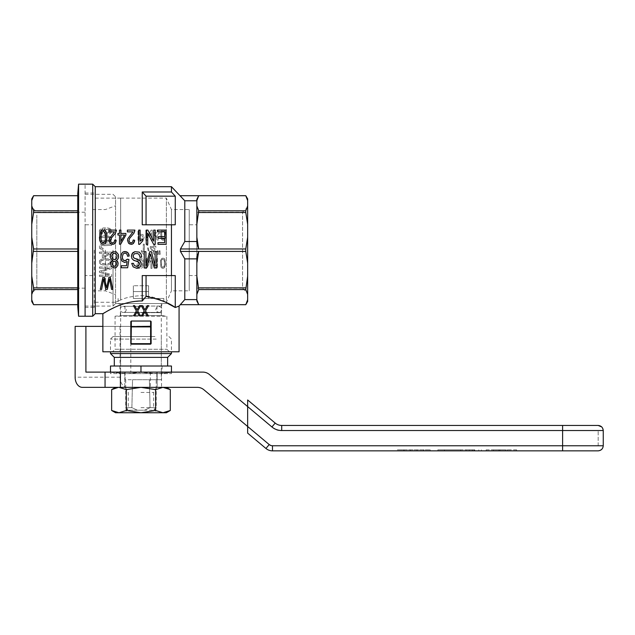 <?xml version="1.0" encoding="UTF-8"?>
<svg xmlns="http://www.w3.org/2000/svg" width="635" height="635" viewBox="0 0 635 635"><rect width="100%" height="100%" fill="white"/><g stroke="black" fill="none" stroke-linecap="round" stroke-linejoin="round"><path stroke-width="0.48" stroke-dasharray="3.17 2.38" d="M151.511 373.634L119.888 373.634L151.511 373.634M151.511 366.014L119.888 366.014L151.511 366.014M110.49 373.634L110.49 372.396L110.49 373.634L123.571 373.634L110.49 373.634M110.49 372.11L123.571 373.634L154.051 373.634L140.97 372.396L127.889 373.634L110.49 372.396L110.49 366.014L140.97 366.014L140.97 372.396L158.369 373.634L127.889 373.634L140.97 372.11L156.829 372.11L125.111 372.11L125.111 379.73L132.548 379.73L125.111 379.73L125.111 372.11L140.97 372.11M151.13 366.014L120.65 366.014L151.13 366.014M151.13 336.55L120.65 336.55L151.13 336.55M154.94 336.55L113.03 336.55L154.94 336.55M156.21 339.09L110.49 339.09L156.21 339.09M158.369 373.634L171.45 373.634L158.369 373.634L171.45 372.396L158.369 373.634M171.45 373.634L171.45 372.396L171.45 373.634M140.97 366.014L171.45 366.014L171.45 372.11M110.49 353.568L171.45 353.568M154.305 366.014L114.3 366.014L154.305 366.014M114.3 357.378L167.64 357.378M156.829 379.73L149.392 379.73L161.29 379.73L156.829 379.73L156.829 372.11L156.829 379.73M149.392 379.73L156.21 379.73L149.392 379.73A9379.347 9378.045 180 0 1 149.455 382.27L149.455 382.27A9379.347 9378.045 180 0 0 149.392 379.73L132.548 379.73A9379.371 9378.069 180 0 0 132.485 382.27L131.882 407.67L137.414 410.21L144.526 410.21L150.058 407.67L149.455 382.27L150.058 407.67L144.526 410.21L153.67 410.21L137.414 410.21L131.882 407.67L132.485 382.27A9379.371 9378.069 180 0 1 132.548 379.73L149.392 379.73M140.97 312.674L161.29 312.674L140.97 312.674M140.97 306.07L161.544 306.062L140.97 306.062M117.856 303.522L163.83 303.53L115.57 303.53L115.57 196.85L115.57 303.53L166.37 303.53L117.856 303.522C119.396 303.673 120.245 304.514 120.396 306.062L120.396 315.571L161.544 315.571L120.396 315.571L115.062 316.23L166.878 316.23L115.062 316.23L115.062 349.25L166.878 349.25L115.062 349.25L112.522 351.79L169.418 351.79L112.522 351.79M140.97 298.45L163.83 298.45L140.97 298.45M148.59 285.75L148.59 291.568L148.59 285.75L133.35 285.75L148.59 285.75M148.59 298.45L148.59 291.568L133.35 291.568L148.59 291.568L148.59 298.45L133.35 298.45L133.35 285.75L133.35 298.45L148.59 298.45M150.058 407.67L156.21 407.67L150.058 407.67M131.882 407.67L125.73 407.67L131.882 407.67M137.414 410.21L128.27 410.21L137.414 410.21M125.111 372.11L156.829 372.11L125.111 372.11M118.975 387.35L140.97 387.35L115.57 387.35L118.975 387.35L126.301 389.62L140.97 387.35L162.965 387.35L125.333 387.35L140.97 387.35L155.638 389.62L162.965 387.35L166.37 387.35L162.965 387.35M111.641 389.62L113.427 388.691M113.467 388.668L114.316 388.302M114.387 388.279L115.268 387.961M115.316 387.945L116.451 387.636M164.87 387.517L166.084 387.787M168.839 388.842L170.299 389.62M155.638 389.62L155.638 410.48L140.97 412.75L126.301 410.48L126.301 389.62M140.97 407.67L153.67 407.67L140.97 407.67M140.97 392.43L153.67 392.43L140.97 392.43M115.57 412.75L166.37 412.75M162.965 412.75L155.638 410.48M170.299 410.48L168.513 411.409M166.084 412.313L164.83 412.591M116.983 412.567L115.316 412.155M115.268 412.139L114.387 411.821M114.316 411.797L113.467 411.432M113.427 411.409L111.641 410.48M126.301 410.48L118.975 412.75M85.09 316.23L85.09 184.15L85.09 316.23M78.581 316.23L78.581 184.15M77.764 251.404L77.764 210.804L77.764 287.861L77.764 251.404L33.607 251.404L31.75 237.196L31.75 263.184L33.607 251.404M77.764 304.689L77.764 289.576L77.764 304.673L33.607 304.673L31.75 299.791L31.75 294.449L33.607 289.576L31.75 276.074L31.75 294.449M33.607 287.861L77.764 287.861L77.764 289.576L33.607 289.576M31.75 299.791L31.75 301.466M31.75 276.074L31.75 263.184M33.607 210.804L31.75 205.93L31.75 224.306L33.607 210.804L77.764 210.804L77.764 195.707L33.607 195.691L32.091 199.239M33.607 212.519L77.764 212.519M31.75 205.93L32.091 199.263M77.764 195.691L77.764 210.804M92.71 184.15L92.71 316.23M92.71 224.79L92.71 275.59L92.71 224.79L85.09 224.79L85.09 275.59L85.09 224.79M113.03 250.19L113.03 306.07L113.03 250.19M105.41 250.19L105.41 290.83L105.41 250.19M77.764 306.856L77.764 193.524M36.83 215.106L36.83 288.163L36.83 215.106M77.764 289.576L77.764 287.861M77.764 248.976L33.607 248.976M31.75 237.196L31.75 224.306M31.75 198.914L31.75 200.589M31.75 210.415L31.75 293.243L31.75 210.415M140.97 295.672C154.773 295.656 166.513 302.538 166.37 302.284C166.513 302.538 154.773 295.656 140.97 295.672C132.461 296.132 125.69 297.577 120.65 300.006C125.69 297.577 132.461 296.132 140.97 295.672M120.65 300.006L120.65 198.096L120.65 300.006C113.935 302.959 113.935 302.959 120.65 299.982C113.935 302.959 113.935 302.959 120.65 299.982L120.65 198.12L120.65 299.982M164.092 303.522L166.37 303.53L166.37 198.096L166.37 302.284L171.45 290.83L171.45 209.55L171.45 290.83L189.23 290.83L189.23 209.55L189.23 290.83M94.234 250.19L94.234 307.34L94.234 250.19M137.104 258.223L137.104 268.391L137.104 258.223L140.716 258.223L137.104 258.223M141.319 258.342L140.716 258.223L141.319 258.342M142.335 258.85L141.883 258.532L142.335 258.85M143.05 259.802L143.351 260.429L143.05 259.802M143.605 261.255L143.764 262.199L143.605 261.255M143.859 263.334L143.764 264.604L143.859 263.334M143.51 265.74L143.764 264.604L143.51 265.74M142.542 267.51L143.097 266.684L142.542 267.51M141.375 268.2L141.986 267.883L141.375 268.2M139.898 268.391L137.104 268.391L139.898 268.391M140.613 259.421L141.573 259.739L142.542 261.382L142.335 265.803L141.319 266.938L138.176 267.192L141.319 266.938L142.335 265.803L142.796 263.334L142.288 260.62L141.168 259.548L138.176 259.421L138.176 267.192L138.176 259.421L140.613 259.421M119.531 305.332L131.413 301.879L142.24 301.006L142.24 275.59L171.45 275.59L171.45 224.79L142.24 224.79L146.05 224.79L142.24 224.79L142.24 191.992L171.45 191.992L171.45 186.69M180.451 195.691L198.707 195.707L196.85 199.334L196.85 243.642L198.707 248.976L196.85 237.196L196.85 224.306L198.707 212.519L245.793 212.519L247.65 224.306L247.65 237.196L245.793 248.976L180.451 248.976L184.785 241.506L184.785 200.779L180.451 195.707M180.451 248.976L180.451 251.404L184.785 258.874L184.785 299.601L180.451 304.689L245.793 304.689L247.309 301.141M171.45 275.59L175.26 275.59L175.292 307.507M171.45 191.992L175.26 196.175L175.26 224.79L171.45 224.79M146.05 224.79L175.26 224.79L146.05 224.79L146.05 196.175L175.26 196.175M196.85 299.601L196.85 258.874L196.85 299.601L184.785 299.601M101.402 237.538L107.926 237.117L109.442 237.538L110.427 238.943L109.514 240.284L107.926 240.768L102.846 240.768L100.719 239.736L100.719 238.212L101.402 237.538L107.926 237.117L110.125 238.212L110.196 239.736L109.514 240.284L102.846 240.768L100.719 239.736L100.719 238.212L101.402 237.538M162.25 267.192L161.385 265.295L161.385 261.064L161.742 259.858L162.909 259.104L164.084 259.858L164.433 261.064L164.433 265.295L163.52 267.129L162.25 267.192L161.798 266.621L161.385 261.064L162.25 259.294L164.084 259.858L164.592 263.207L164.084 266.557L162.25 267.192M100.719 261.191L102.846 260.096L107.926 260.096L109.442 260.525L110.427 261.922L109.514 263.263L107.926 263.755L102.846 263.755L100.719 262.715L100.719 261.191L101.402 260.525L107.926 260.096L110.125 261.191L110.196 262.715L109.514 263.263L105.418 263.874L101.402 263.327L100.719 262.715L100.719 261.191M142.486 238.728L139.081 239.109L142.486 238.728M139.081 239.109L139.081 235.442L142.581 235.887L142.788 238.347L142.581 235.887L139.081 235.442L139.081 239.109M103.68 253.325L109.061 253.325L103.68 256.437L103.68 253.325L103.68 256.437L109.061 253.325L103.68 253.325M162.044 238.538L161.631 232.974L161.988 231.775L163.155 231.021L164.33 231.775L164.679 232.974L164.679 237.212L163.766 239.046L162.496 239.109L162.044 238.538L161.631 232.974L162.496 231.203L164.33 231.775L164.838 235.125L164.33 238.474L163.155 239.292L162.044 238.538M157.115 238.157L157.115 233.672L154.519 233.672L157.115 233.672L157.115 238.157L154.519 233.672L157.115 238.157M109.593 232.418L106.41 232.847L105.045 231.807L105.045 230.283L107.617 229.068L109.664 229.616L110.427 231.021L110.196 231.807L108.609 232.847L106.41 232.847L104.894 231.021L105.577 229.616L108.76 229.251L109.664 229.616L110.427 231.021L109.593 232.418M95.25 186.69L95.25 313.69M107.259 311.158L107.656 310.944M107.918 310.801L108.339 310.571M113.76 307.816L115.086 307.205M115.237 307.134L116.84 306.427M116.999 306.364L117.427 306.181M117.737 306.046L118.697 305.657M118.928 305.562L119.42 305.372M150.249 247.682L150.249 246.539L153.805 246.539L153.805 244.142L154.821 244.142L153.805 244.142L153.805 246.539L150.249 246.539L150.249 247.682L154.003 254.254L154.821 254.254L154.821 247.682L155.932 247.682L155.932 246.539L154.821 246.539L155.932 246.539L155.932 247.682L154.821 247.682L154.821 254.254L154.003 254.254L150.249 247.682M154.821 246.539L154.821 244.142L154.821 246.539M146.693 243.951L147.455 243.951L146.693 243.951L149.027 254.437L149.789 254.437L147.455 243.951L149.789 254.437L149.027 254.437L146.693 243.951M144.304 254.317L144.304 244.142L143.288 244.142L144.304 244.142L144.304 254.317L143.645 254.317L144.304 254.317M143.288 252.039L143.288 244.142L143.288 252.039L141.303 250.523L141.303 251.722L141.303 250.523L143.288 252.039M141.303 251.722L143.645 254.317L141.303 251.722M157.202 254.317L158.274 254.317L158.02 250.714L157.456 250.714L158.02 250.714L158.274 254.317L157.202 254.317L157.202 252.611L157.202 254.317M157.456 250.714L157.202 252.611L157.456 250.714M108.99 277.185L110.268 277.185L112.824 289.393L111.546 289.393L109.657 278.852L107.339 289.393L105.759 289.393L103.624 278.852L101.608 289.393L100.266 289.393L102.949 277.185L104.291 277.185M159.139 254.317L160.203 254.317L159.949 250.714L159.393 250.714L159.949 250.714L160.203 254.317L159.139 254.317L159.139 252.611L159.139 254.317M159.393 250.714L159.139 252.611L159.393 250.714M129.175 256.048L127.548 256.246L126.738 253.825L125.111 253.119L123.079 254.127L122.269 257.056M128.937 259.485L127.635 267.772M126.492 265.755L121.293 265.755L121.293 267.772M127.143 261.509L124.706 262.517L123.158 262.112L120.968 259.286L120.642 257.262M150.82 258.223L151.987 258.223L150.82 258.223L146.653 266.121L146.653 258.223L145.59 258.223L146.653 258.223L146.653 266.121L150.82 258.223M145.59 268.391L145.59 258.223L145.59 268.391L146.709 268.391L150.924 260.429L150.924 268.391L150.924 260.429L146.709 268.391L145.59 268.391M150.924 268.391L151.987 268.391L151.987 258.223L151.987 268.391L150.924 268.391M112.593 260.493L110.807 258.882L110.157 256.349M118.61 256.453L118.039 258.977L116.253 260.493M118.126 263.731L117.15 266.763L114.467 267.978L111.704 266.66L110.649 263.731M103.68 252.111L111.562 252.111L103.68 252.111L103.68 250.769L103.68 252.111M102.314 250.769L103.68 250.769L102.314 250.769L102.314 252.111L102.314 250.769M99.433 252.111L102.314 252.111L99.433 252.111L99.433 253.325L99.433 252.111M99.433 253.325L102.314 253.325L99.433 253.325M102.314 257.596L102.314 253.325L102.314 257.596L103.68 257.596L111.562 253.087L111.562 252.111L111.562 253.087L103.68 257.596L102.314 257.596M99.433 275.153L109.815 275.153L99.433 275.153L99.433 276.431L99.433 275.153M99.433 276.431L111.641 276.431L111.641 274.542L101.179 271.677L111.641 268.692L111.641 266.986L111.641 268.692L101.179 271.677L111.641 274.542L111.641 276.431L99.433 276.431M99.433 266.986L111.641 266.986L99.433 266.986L99.433 268.264L99.433 266.986M99.433 268.264L109.664 268.264L99.433 271.193L99.433 272.351L99.433 271.193L109.664 268.264L99.433 268.264M99.433 272.351L109.815 275.153L99.433 272.351M99.433 260.945L99.584 263.207L102.465 264.914L108.831 264.787L110.879 263.755L111.641 261.922L110.657 259.977L108.299 258.937L101.933 259.056L99.965 260.159L99.282 261.922L100.497 264.176L102.465 264.914L107.315 265.033L109.974 264.358L111.411 262.961L111.181 260.525L108.299 258.937L105.418 258.691L101.933 259.056L99.433 260.945M160.425 260.747L160.877 267.002L162.052 268.2L164.084 268.01L165.552 264.541L164.894 259.358L163.727 258.223L161.846 258.342L160.425 260.747L160.877 267.002L162.052 268.2L163.52 268.264L164.536 267.573L165.402 265.613L165.298 260.302L164.386 258.659L162.909 258.096L161.036 259.104L160.425 260.747M141.692 257.056L139.986 257.159L139.009 254.325L137.382 253.524L134.541 253.722L133.08 256.151M141.208 263.731L140.065 266.962L136.652 268.28L133.159 266.867L131.699 263.43M139.502 263.835L138.2 261.81L132.675 259.485L131.374 256.246M155.107 265.549L155.107 251.698L156.813 251.698L156.813 267.978L154.289 267.978L150.471 254.024L146.487 267.978L144.216 267.978L144.216 251.698L145.923 251.698L145.923 265.351M149.82 251.698L151.368 251.698M156.361 266.121L154.376 264.604L154.376 265.803L154.376 264.604L156.361 266.121L156.361 258.223L157.377 258.223L157.377 268.391L157.377 258.223L156.361 258.223L156.361 266.121M154.376 265.803L156.718 268.391L157.377 268.391L156.718 268.391L154.376 265.803M127.532 240.355L128.738 236.99L133.009 231.862L127.389 231.862L127.389 230.092L134.858 230.092L134.858 230.711M128.953 240.53L129.596 242.213L131.088 242.919L132.651 242.126L133.223 239.998L134.644 240.268M99.441 237.077L100.433 231.688L102.068 230.092L103.211 229.918L104.704 230.267L105.839 231.33L106.696 233.632L106.91 237.077M165.648 237.53L165.751 233.482L165.14 231.267L163.973 230.132L162.092 230.259L160.671 232.664L161.123 238.919L162.298 240.117L164.33 239.927L165.798 236.45L165.14 231.267L163.973 230.132L162.092 230.259L160.671 232.664L161.123 238.919L162.298 240.117L163.766 240.181L165.14 238.982L165.648 237.53M142.232 240.181L143.851 238.728L144.105 237.339L143.446 235.125L142.534 234.426L139.081 234.244L142.534 234.426L143.446 235.125L144.105 237.339L143.851 238.728L142.232 240.181M139.081 234.244L139.081 230.132L138.009 230.132L139.081 230.132L139.081 234.244M138.009 240.308L138.009 230.132L138.009 240.308L141.668 240.244L138.009 240.308M145.836 240.308L146.955 240.308L151.17 232.347L151.17 240.308L151.17 232.347L146.955 240.308L145.836 240.308L145.836 230.132L146.899 230.132L146.899 238.03L146.899 230.132L145.836 230.132L145.836 240.308M151.17 240.308L152.233 240.308L152.233 230.132L152.233 240.308L151.17 240.308M151.066 230.132L152.233 230.132L151.066 230.132L146.899 238.03L151.066 230.132M109.037 240.355L110.252 236.99L114.514 231.862L108.902 231.862L108.902 230.092L116.364 230.092L116.364 230.711M110.466 240.53L111.101 242.213L112.593 242.919L114.165 242.126L114.729 239.998L116.149 240.268M111.181 237.538L108.299 235.958L103.449 235.831L99.965 237.172L99.282 238.943L100.497 241.197L102.465 241.927L107.315 242.054L109.974 241.379L111.411 239.974L111.49 238.212L110.045 236.561L107.013 235.775L103.449 235.831L99.965 237.172L99.282 238.943L100.497 241.197L105.418 242.11L108.831 241.808L110.879 240.768L111.641 238.943L111.181 237.538M153.63 244.332L155.194 244.332L155.194 230.092L153.702 230.092L153.702 241.149L147.876 230.092L146.24 230.092L146.24 244.332L147.733 244.332L147.733 233.188M100.036 233.148L102.314 234.005L102.465 232.783L100.949 232.299L100.497 231.259L101.1 229.918L102.997 229.187L105.196 229.005L103.981 230.045L103.6 231.323L103.83 232.481L105.878 234.005L109.141 234.005L110.498 233.331L111.641 231.14L110.958 229.433L109.141 228.211L103.6 227.909L100.798 228.759L99.433 230.346L99.433 232.354L100.949 233.759L102.314 234.005L102.465 232.783L100.949 232.299L100.568 230.775L101.1 229.918L102.997 229.187L105.196 229.005L103.981 230.045L103.6 231.323L103.83 232.481L105.878 234.005L109.141 234.005L111.339 232.354L111.411 230.283L110.196 228.759L107.696 227.909L103.6 227.909L99.965 229.433L99.282 231.323L100.036 233.148M100.187 248.817L102.918 249.428L103.148 248.269L100.798 247.475L101.251 245.769L111.641 245.404L111.641 244.126L103.299 244.126L111.641 244.126L111.641 245.404L101.703 245.586L100.719 246.444L100.798 247.475L103.148 248.269L102.918 249.428L101.33 249.309L99.504 248.023L100.187 248.817M103.299 244.126L100.187 244.856L99.433 246.07L99.504 248.023L99.433 246.07L100.187 244.856L103.299 244.126M158.131 240.244L158.131 233.672L159.25 233.672L159.25 232.537L158.131 232.537L159.25 232.537L159.25 233.672L158.131 233.672L158.131 240.244L157.313 240.244L158.131 240.244M158.131 232.537L158.131 230.132L158.131 232.537M157.115 230.132L158.131 230.132L157.115 230.132L157.115 232.537L157.115 230.132M153.559 232.537L157.115 232.537L153.559 232.537L153.559 233.672L153.559 232.537M153.559 233.672L157.313 240.244L153.559 233.672M142.891 240.705L142.891 239.03L140.121 241.149L140.121 230.092L138.7 230.092L138.7 244.332L139.621 244.332M157.972 242.649L157.972 244.332L166.148 244.332L166.148 230.092L157.686 230.092L157.686 231.775L164.655 231.775L164.655 236.641L158.401 236.641L158.401 238.315L164.655 238.315L164.655 242.649L157.972 242.649M120.634 244.245L119.499 244.245L119.499 235.045L117.927 235.045L117.927 233.45L119.499 233.45L119.499 230.092L120.92 230.092L120.92 233.45L125.897 233.45L125.897 235.045M116.499 263.835L115.927 262.009L114.387 261.302L112.839 262.009L112.268 263.731M196.85 258.874L196.85 256.738L196.85 258.874L184.785 258.874M116.983 256.349L116.332 254.024L114.387 253.119L112.514 254.024L111.784 256.349M100.862 237.077L101.576 241.768L103.211 242.919L104.775 241.856L105.481 237.077M198.707 289.576L196.85 276.074L196.85 294.449L198.707 289.576L245.793 289.576L247.65 294.449L247.309 301.117M247.65 224.306L247.65 205.93L245.793 210.804L198.707 210.804L196.85 205.93L196.85 224.306M247.642 200.541L247.65 205.93M247.65 200.589L247.65 198.914M247.65 301.466L247.65 299.791M247.65 294.449L247.65 276.074L245.793 289.576M196.85 276.074L196.85 263.184L198.707 251.404L245.793 251.404L247.65 263.184L247.65 276.074M247.65 263.184L247.65 237.196M247.65 266.668L247.65 207.137L247.65 266.668M196.85 288.163L196.85 212.217L196.85 288.163L242.57 288.163L242.57 212.217L242.57 288.163L247.65 293.243M196.85 224.79L196.85 275.59L196.85 224.79L189.23 224.79L189.23 275.59L189.23 224.79M196.85 237.196L196.85 199.334L196.85 200.589L198.707 195.707L245.793 195.707L247.086 198.564M247.428 199.668L247.563 200.208M198.707 287.861L245.793 287.861M196.85 241.506L184.785 241.506M198.707 212.519L198.707 210.804M245.793 210.804L245.793 212.519M196.85 294.449L196.85 299.791L198.707 304.673L196.85 301.046L196.85 299.791M196.85 200.589L196.85 205.93M196.85 263.184L196.85 256.738L198.707 251.404L180.451 251.404M245.793 248.976L245.793 251.404M196.85 200.779L184.785 200.779M120.92 235.045L120.92 241.324L124.547 235.045L120.92 235.045M153.805 252.166L151.209 247.682L153.805 247.682L153.805 252.166L153.805 247.682L151.209 247.682L153.805 252.166M142.24 191.992L146.05 196.175M146.05 275.59L175.26 275.59L146.05 275.59L146.05 296.418L155.289 298.315L166.37 302.689M142.24 301.006L146.05 296.418M146.995 315.809L148.312 315.809L145.518 310.944L148.622 305.641L147.352 305.641M102.87 351.79L179.07 351.79M151.13 343.662L151.13 321.524L150.622 321.032L131.318 321.032L130.81 321.524L130.81 343.662L130.81 321.524L130.81 343.662L131.318 344.17L150.622 344.17L151.13 343.662L151.13 321.524L151.13 343.662L150.622 344.17L131.318 344.17L130.81 343.662L131.318 344.17L150.622 344.17L151.13 343.662M144.859 312.023L142.629 315.809L141.407 315.809M141.2 305.641L142.47 305.641L144.859 309.809M137.041 309.809L139.525 305.641L140.795 305.641M137.041 312.023L139.168 315.809L140.494 315.809M134.652 305.641L133.382 305.641L136.374 310.944L133.58 315.809L134.803 315.809M131.318 343.662L150.622 343.662L150.622 326.898L131.318 326.898L131.064 343.916M150.622 326.898L150.622 326.279L131.318 326.279L130.81 326.795M150.622 326.279L150.622 321.032M131.318 326.279L131.318 321.032M102.87 326.39L130.81 326.39L130.81 372.11L202.851 372.11A10.16 10.16 0 0 1 209.383 374.483L273.344 428.157L247.65 406.598L247.65 399.963M275.193 423.077L271.923 426.966A15.24 15.24 0 0 0 281.718 430.53L598.17 430.53L279.876 430.53L562.61 430.53L562.61 445.77L598.17 445.77L274.328 445.77A10.16 10.16 0 0 1 267.795 443.397L247.65 426.49L247.65 433.118M279.876 430.53A10.16 10.16 0 0 1 273.344 428.157A10.16 10.16 0 0 0 279.876 430.53M603.25 445.77L274.328 445.77A10.16 10.16 0 0 1 267.795 443.397L203.835 389.723A10.16 10.16 0 0 0 197.31 387.35L82.32 387.35M150.312 372.11L150.312 387.35M124.785 372.11L124.785 387.35L120.396 387.35L161.544 387.35L157.155 387.35L157.155 372.11L157.155 387.35L124.785 387.35L124.785 372.11L120.396 372.11L161.544 372.11L124.785 372.11M127.214 387.35A10.16 7.183 -90 0 1 120.031 377.19L120.031 326.39L130.81 326.39M120.031 326.39L75.136 326.39M130.81 372.11L85.908 372.11M469.392 449.834L469.392 450.85L466.122 450.85L466.122 449.834L474.416 449.834L474.416 450.85L481.417 450.85L437.84 450.85L474.813 450.85L474.813 449.834L466.122 449.834L466.122 450.85L472.726 450.85L472.726 449.834L472.726 450.85M437.84 450.85L460.7 450.85L437.84 450.85L437.84 449.834L437.84 450.85L437.84 449.834L460.7 449.834L460.7 450.85L460.7 449.834L437.84 449.834L437.84 450.85M404.312 449.834L430.22 449.834L397.2 449.834L404.312 449.834L404.312 450.85L430.22 450.85L397.2 450.85L397.2 449.834L397.2 450.85M562.61 425.45L562.61 450.85L272.478 450.85L272.478 445.77A5.08 5.08 0 0 1 269.208 444.579L247.65 426.49L269.208 444.579L247.65 426.49L247.65 406.598L247.65 426.49L247.65 406.598L271.923 426.966A15.24 15.24 0 0 0 281.718 430.53L281.718 425.45M505.539 450.85L486.156 450.85L507.262 450.85L507.262 449.834L498.935 449.834L498.935 450.85L505.539 450.85L505.539 449.834L516.636 449.834L516.636 450.85M271.923 426.966L247.65 406.598L271.923 426.966A15.24 15.24 0 0 0 281.718 430.53L603.25 430.53L601.774 426.95M272.478 445.77A5.08 5.08 0 0 1 269.208 444.579A5.08 5.08 0 0 0 272.478 445.77L562.61 445.77L562.61 430.53L281.718 430.53M403.804 449.834L403.804 450.85L403.804 449.834M430.22 449.834L430.22 450.85L430.22 449.834M423.616 449.834L423.616 450.85L423.616 449.834M417.012 449.834L417.012 450.85L417.012 449.834M410.408 449.834L410.408 450.85L410.408 449.834M474.416 449.834L437.84 449.834L460.7 449.834L460.7 450.85L460.7 449.834L444.444 449.834L444.444 450.85L444.444 449.834L474.813 449.834M516.636 449.834L486.156 449.834L486.156 450.85M486.156 449.834L493.371 449.834L493.371 450.85M493.371 449.834L499.975 449.834L499.975 450.85M499.975 449.834L495.538 449.834L495.538 450.85M495.538 449.834L507.262 449.834M498.935 449.834L505.539 449.834M120.031 377.19L75.136 377.19M265.946 448.477L269.208 444.579M472.369 449.834L472.369 450.85L472.369 449.834M478.766 449.834L478.766 450.85M474.099 449.834L474.099 450.85M119.888 366.014L119.888 373.634M162.052 366.014L162.052 373.634M120.65 336.55L120.65 366.014M161.29 336.55L161.29 366.014M113.03 336.55L110.49 339.09L110.49 351.79M168.91 336.55L171.45 339.09L171.45 351.79M120.65 312.674L120.65 379.73M161.29 312.674L161.29 379.73M124.968 306.07L124.968 312.674M156.972 306.07L156.972 312.674M120.65 303.53L120.65 306.07M161.29 303.53L161.29 306.07M118.11 298.45L118.11 303.53M163.83 298.45L163.83 303.53M153.67 410.21L156.21 407.67L156.21 379.73M125.73 379.73L125.73 407.67L128.27 410.21M140.97 306.324L123.19 306.324C127.492 307.134 126.976 312.515 123.19 312.42L158.75 312.42C154.821 310.555 154.821 308.523 158.75 306.324C161.147 307.173 162.163 308.189 161.798 309.372C161.012 311.721 159.996 312.737 158.75 312.42L123.19 312.42C121.341 312.237 120.325 311.221 120.142 309.372C120.063 307.8 121.079 306.784 123.19 306.324L140.97 306.324M125.333 387.35L128.27 392.43L128.27 407.67L125.333 412.75M156.607 387.35L153.67 392.43L153.67 407.67L156.607 412.75M85.09 306.07L113.03 306.07L115.57 303.53L115.57 302.26L94.234 302.26M85.09 194.31L113.03 194.31L115.57 196.85M92.71 290.83L105.41 290.83L115.57 294.64M92.71 209.55L105.41 209.55L115.57 205.74M92.71 275.59L85.09 275.59M85.09 212.217L36.83 212.217L31.75 207.137M85.09 288.163L36.83 288.163L31.75 293.243M120.65 198.096L166.37 198.096L171.45 209.55L189.23 209.55M85.09 307.34L94.234 307.34M85.09 193.04L94.234 193.04M120.65 198.12L94.234 198.12M196.85 212.217L242.57 212.217L247.65 207.137M189.23 275.59L196.85 275.59M117.848 303.522L115.57 303.53M169.418 351.79L166.878 349.25L166.878 316.23L161.544 315.571L161.544 306.062C161.695 304.514 162.544 303.673 164.084 303.522M598.17 445.77L598.17 430.53L598.17 445.77M120.396 372.11L120.396 387.35M161.544 372.11L161.544 387.35M481.417 449.834L481.417 450.85"/><path stroke-width="0.95" d="M171.45 372.11L171.45 366.014L110.49 366.014L110.49 372.11M171.45 351.79L171.45 353.568L110.49 353.568L110.49 351.79M140.97 366.014L140.97 372.11M167.64 366.014L167.64 357.378L114.3 357.378L114.3 366.014M118.372 387.366L111.641 389.62L111.641 410.48L118.975 412.75L115.57 412.75L111.641 410.48M116.451 387.636L117.07 387.517M117.245 387.485L118.261 387.374M170.299 410.48L166.37 412.75L140.97 412.75L155.638 410.48L162.965 412.75L170.299 410.48L170.299 389.62L162.965 387.35L155.638 389.62L140.97 387.35L126.301 389.62L118.975 387.35M162.965 387.35L163.568 387.366M163.679 387.374L164.87 387.517M166.084 387.787L168.839 388.842M155.638 410.48L155.638 389.62M140.97 412.75L118.975 412.75L126.301 410.48L140.97 412.75M168.513 411.409L166.084 412.313M164.83 412.591L163.679 412.726M163.568 412.734L162.965 412.75M118.975 412.75L118.372 412.734M118.261 412.726L117.245 412.615M126.301 389.62L126.301 410.48M85.09 250.19L85.09 316.23L85.09 250.19M78.581 316.23L77.764 306.856L77.764 193.524L78.581 184.15L78.581 316.23L92.71 316.23L92.71 184.15L95.25 186.69L171.45 186.69L171.45 191.992L175.26 196.175L175.26 224.79L171.45 224.79L171.45 275.59L175.26 275.59L175.26 307.523C169.243 302.966 159.512 299.268 146.05 296.418L142.24 301.006L140.97 300.99C120.086 301.188 102.854 314.222 102.87 313.69C102.838 314.23 120.071 301.188 140.97 300.99M77.764 212.519L33.607 212.519L31.75 224.306L31.75 237.196L33.607 248.976L77.764 248.976M31.75 224.306L31.75 205.93L33.607 210.804L33.607 212.519M33.607 210.804L77.764 210.804M33.607 248.976L31.75 263.184L31.75 237.196M31.75 263.184L31.75 276.074L33.607 287.861L77.764 287.861M33.607 251.404L77.764 251.404M33.607 287.861L33.607 289.576L31.75 294.449L31.75 276.074M33.607 304.673L77.764 304.673L33.607 304.689L31.75 299.791L31.75 301.466L33.607 304.689M31.75 200.589L31.75 198.914L33.607 195.691L31.75 200.589L31.75 205.93M31.75 294.449L31.75 299.791M77.764 289.576L33.607 289.576M33.607 195.707L77.764 195.707L33.607 195.691M196.85 299.601L184.785 299.601L179.07 306.07L175.26 307.523L166.37 302.689M184.785 299.601L184.785 258.874L180.451 251.404L180.451 248.976L184.785 241.506L184.785 200.779L171.45 186.69M175.292 307.507L176.292 307.086M177.863 306.475L178.483 306.26M196.85 299.791L198.707 304.673L180.451 304.673L245.793 304.689L247.65 299.791L247.65 294.449L245.793 289.576L198.707 289.576L196.85 294.449L196.85 301.046L198.707 304.673L245.793 304.673L247.65 301.466L247.65 299.799M146.05 224.79L146.05 196.175L175.26 196.175M127.635 267.772L121.293 267.772L127.635 267.772L128.937 259.485L127.31 259.183L128.937 259.485M146.05 196.175L142.24 191.992L142.24 224.79L171.45 224.79M179.07 306.07L179.07 351.79L102.87 351.79L102.87 313.69L95.25 313.69L95.25 186.69M142.24 191.992L171.45 191.992M102.87 313.69L104.878 312.507M106.743 311.444L107.259 311.158M108.339 310.571L109.371 310.015M109.712 309.84L111.816 308.761M112.046 308.65L113.562 307.911M171.45 275.59L142.24 275.59L142.24 301.006M104.291 277.185L106.609 287.877L108.99 277.185L106.609 287.877L104.291 277.185L102.949 277.185L100.266 289.393L101.608 289.393L103.624 278.852L105.759 289.393L107.339 289.393L109.657 278.852L111.546 289.393L112.824 289.393L110.268 277.185L108.99 277.185M121.293 267.772L121.293 265.755L126.492 265.755L127.143 261.509L124.706 262.517L121.864 261.001L120.642 257.262L121.698 253.421L123.158 251.904L126.738 251.801L128.849 254.127L129.175 256.048L127.548 256.246L127.31 254.833L126.008 253.214L124.055 253.317L123.079 254.127L122.269 257.056L122.515 258.572L122.999 259.786L125.031 260.802L127.31 259.183L125.841 260.596L123.896 260.493L122.999 259.786L122.269 257.056M110.157 256.349L110.482 254.325L112.76 251.801L116.173 251.801L118.364 254.429L118.531 257.762L117.308 259.89L116.253 260.493L118.039 262.62L117.88 265.351L116.007 267.676L114.467 267.978L111.704 266.66L110.966 265.247L110.807 262.62L112.593 260.493L110.323 257.667L110.482 254.325L112.76 251.801L116.173 251.801L118.364 254.429L118.61 256.453M131.374 256.246L132.755 252.809L134.866 251.698L139.176 252.103L141.041 254.024L141.692 257.056L139.986 257.159L139.009 254.325L137.382 253.524L134.541 253.722L133.239 255.341L133.159 256.754L133.89 257.969L139.335 260.191L141.129 262.62L141.129 264.843L140.065 266.962L136.652 268.28L133.159 266.867L131.699 263.43L133.406 263.327L134.382 265.549L136.573 266.359L138.851 265.549L139.414 263.025L138.2 261.81L133.644 260.294L131.937 258.572L131.374 256.246L132.024 253.825L134.866 251.698L139.176 252.103L141.041 254.024L141.692 257.056M145.923 265.351L149.82 251.698L151.368 251.698L155.107 265.549L155.107 251.698L156.813 251.698L156.813 267.978L154.289 267.978L150.471 254.024L146.487 267.978L144.216 267.978L144.216 251.698L145.923 251.698L145.923 265.351L149.82 251.698M134.644 240.268L134.358 241.943L132.509 244.07L131.016 244.332L128.524 243.181L127.532 240.355L127.818 238.673L133.009 231.862L127.389 231.862L127.389 230.092L134.858 230.092L133.929 233.188L129.596 238.411L128.953 240.53L129.596 242.213L131.088 242.919L132.651 242.126L133.223 239.998L134.644 240.268L133.58 243.268L132.509 244.07L129.667 243.983L128.524 243.181L127.532 240.355M106.91 237.077L106.053 242.387L105.346 243.451L103.211 244.332L100.933 243.181L99.727 240.443L99.87 233.013L102.068 230.092L104.704 230.267L105.839 231.33L106.696 233.632L106.839 239.292L105.346 243.451L103.211 244.332L100.933 243.181L99.727 240.443L99.441 237.077M116.149 240.268L115.872 241.943L114.022 244.07L112.522 244.332L110.038 243.181L109.037 240.355L109.323 238.673L114.514 231.862L108.902 231.862L108.902 230.092L116.364 230.092L115.443 233.188L111.101 238.411L110.466 240.53L111.101 242.213L112.593 242.919L114.165 242.126L114.729 239.998L116.149 240.268L115.086 243.268L114.022 244.07L111.173 243.983L110.038 243.181L109.037 240.355M153.63 244.332L147.733 233.188L153.63 244.332L155.194 244.332L155.194 230.092L153.702 230.092L153.702 241.149L147.876 230.092L146.24 230.092L146.24 244.332L147.733 244.332L147.733 233.188M142.891 240.705L139.621 244.332L138.7 244.332L138.7 230.092L140.121 230.092L140.121 241.149L142.891 239.03L142.891 240.705L139.621 244.332M125.897 235.045L120.634 244.245L119.499 244.245L119.499 235.045L117.927 235.045L117.927 233.45L119.499 233.45L119.499 230.092L120.92 230.092L120.92 233.45L125.897 233.45L125.897 235.045L120.634 244.245M164.655 231.775L157.686 231.775L157.686 230.092L166.148 230.092L166.148 244.332L157.972 244.332L157.972 242.649L164.655 242.649L164.655 238.315L158.401 238.315L158.401 236.641L164.655 236.641L164.655 231.775M112.839 262.009L112.435 264.739L113.57 266.16L115.276 266.16L116.419 264.739L116.419 262.819L115.276 261.406L113.57 261.406L112.839 262.009M133.08 256.151L133.89 257.969L140.232 260.802L141.208 263.731M180.451 251.404L198.707 251.404L196.85 256.738L196.85 294.449M115.768 253.524L113.411 253.317L112.03 255.04L111.784 256.349L112.593 258.675L114.467 259.683L116.332 258.675L116.824 257.564L116.983 255.54L115.768 253.524M105.346 239.998L105.346 234.069L104.846 232.394L103.211 231.33L101.576 232.394L101.076 234.069L101.076 239.998L101.576 241.768L103.211 242.919L104.775 241.856L105.346 239.998M105.481 237.077L104.846 232.394L103.211 231.33L101.576 232.394L100.862 237.077M111.784 256.349L112.593 258.675L114.467 259.683L116.332 258.675L116.983 256.349M131.699 263.43L133.406 263.327L134.382 265.549L136.573 266.359L138.851 265.549L139.502 263.835M120.92 241.324L120.92 235.045L124.547 235.045L120.92 241.324M120.642 257.262L121.698 253.421L123.158 251.904L125.111 251.5L127.96 252.714L129.175 256.048M196.85 263.184L198.707 251.404L245.793 251.404L245.793 248.976L198.707 248.976L196.85 243.642L196.85 224.306L198.707 210.804L245.793 210.804L247.65 205.93L247.65 200.589L245.793 195.707L180.451 195.707L245.793 195.691L247.65 198.914L247.65 200.589M196.85 241.506L184.785 241.506M196.85 237.196L198.707 248.976L180.451 248.976M134.858 230.711L133.929 233.188L129.596 238.411L128.953 240.53M112.268 263.731L112.919 265.549L114.387 266.359L115.927 265.549L116.499 263.835M196.85 200.589L196.85 199.334L198.707 195.707L196.85 200.589L196.85 205.93L198.707 210.804M196.85 200.779L184.785 200.779M247.65 205.93L247.65 224.306L245.793 212.519L198.707 212.519M245.793 248.976L247.65 237.196L247.65 224.306M247.65 237.196L247.65 263.184L245.793 251.404M245.793 289.576L247.65 276.074L247.65 263.184M247.65 276.074L247.65 294.449M196.85 258.874L184.785 258.874M116.364 230.711L115.443 233.188L111.101 238.411L110.466 240.53M245.793 212.519L245.793 210.804M247.086 198.564L247.428 199.668M196.85 276.074L198.707 289.576M245.793 287.861L198.707 287.861M110.649 263.731L111.133 261.707L112.593 260.493M116.253 260.493L117.713 261.707L118.126 263.731M126.492 265.755L127.143 261.509M151.368 251.698L155.107 265.549M196.85 205.93L196.85 224.306M146.05 275.59L146.05 296.418M141.2 305.641L142.47 305.641L144.859 309.809L147.352 305.641L148.622 305.641L145.518 310.944L148.312 315.809L146.995 315.809L144.859 312.023L142.629 315.809L141.407 315.809L144.201 310.944L141.2 305.641L144.201 310.944L141.407 315.809M151.13 326.795L151.13 343.662L150.622 344.17L131.318 344.17L130.81 343.662L130.81 321.524L131.318 321.032L150.622 321.032L151.13 321.524L151.13 326.795L150.622 326.279L150.622 321.032M134.652 305.641L137.041 309.809L139.525 305.641L140.795 305.641L137.7 310.944L140.494 315.809L139.168 315.809L137.041 312.023L134.803 315.809L133.58 315.809L136.374 310.944L133.382 305.641L134.652 305.641L137.041 309.809M130.81 326.795L131.318 326.898L131.064 343.916M150.622 326.279L131.072 326.588M131.318 326.279L131.318 321.032M131.318 343.662L150.622 343.662L150.622 326.898L131.318 326.898M140.795 305.641L137.7 310.944L140.494 315.809M137.041 312.023L134.803 315.809M146.995 315.809L144.859 312.023M144.859 309.809L147.352 305.641M209.383 374.483L247.65 406.598L247.65 426.49L203.835 389.723A10.16 10.16 0 0 0 197.31 387.35L120.396 387.35L120.396 372.11L202.851 372.11A10.16 10.16 0 0 1 209.383 374.483M120.396 372.11L85.908 372.11L85.908 326.39L102.87 326.39M85.908 326.39L75.136 326.39L75.136 377.19A10.16 7.183 -90 0 0 82.32 387.35L120.396 387.35M105.053 372.11L105.053 387.35M474.813 450.85L469.392 450.85M472.726 450.85L474.416 450.85M397.2 450.85L404.312 450.85M598.17 450.85L562.618 450.85L598.17 450.85C601.226 450.525 602.925 448.826 603.25 445.77C602.948 448.747 601.25 450.437 598.17 450.85M247.65 399.963L275.193 423.077L247.65 399.963L247.65 406.598L271.923 426.966A15.24 15.24 0 0 0 281.718 430.53L562.61 430.53L562.61 450.85L272.478 450.85A10.16 10.16 0 0 1 265.946 448.477L247.65 433.118L265.946 448.477L269.208 444.579L247.65 426.49L247.65 433.118M507.262 450.85L498.935 450.85M601.774 426.95L598.17 425.45L562.61 425.45L598.17 425.45C601.226 425.775 602.925 427.474 603.25 430.53L603.25 445.77L272.478 445.77A5.08 5.08 0 0 1 269.208 444.579M562.61 425.45L281.718 425.45L562.61 425.45L562.61 430.53L603.25 430.53M272.478 445.77L272.478 450.85A10.16 10.16 0 0 1 265.946 448.477A10.16 10.16 0 0 0 272.478 450.85A10.16 10.16 0 0 1 265.946 448.477M281.718 425.45A10.16 10.16 0 0 1 275.193 423.077A10.16 10.16 0 0 0 281.718 425.45A10.16 10.16 0 0 1 275.193 423.077A10.16 10.16 0 0 0 281.718 425.45L281.718 430.53M275.193 423.077L271.923 426.966M167.64 357.378L171.45 353.568M114.3 357.378L110.49 353.568M115.57 387.35L111.641 389.62M166.37 387.35L170.299 389.62M78.581 184.15L92.71 184.15M95.25 313.69L92.71 316.23"/></g></svg>
